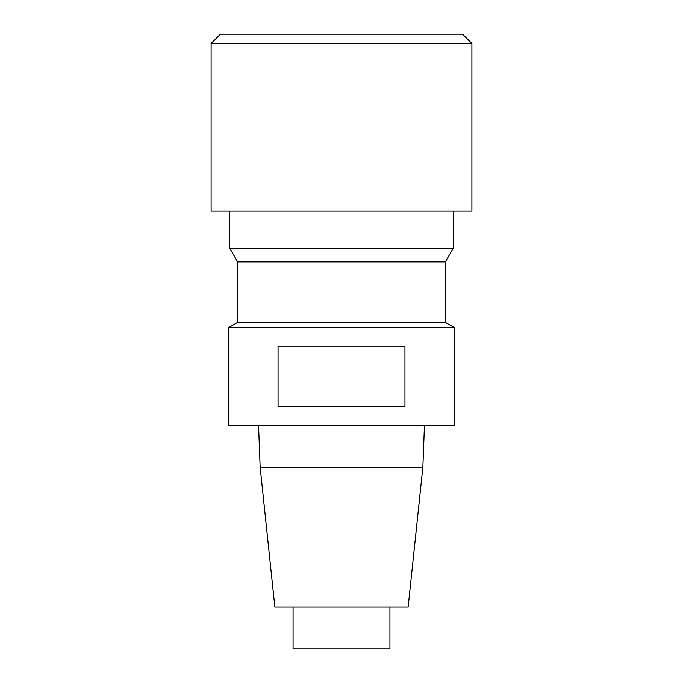 <?xml version="1.0" encoding="UTF-8"?>
<svg xmlns="http://www.w3.org/2000/svg" width="683" height="683" viewBox="0 0 683 683"><rect width="100%" height="100%" fill="white"/><g stroke="black" fill="none" stroke-linecap="round" stroke-linejoin="round"><path stroke-width="1.02" d="M389.933 606.939L389.933 648.85L293.067 648.85L293.067 606.939M228.805 327.533L454.195 327.533L454.195 425.321L228.805 425.321L228.805 327.533L237.65 322.419L445.35 322.419L454.195 327.533M404.951 346.153L278.049 346.153L278.049 406.692L404.951 406.692L404.951 346.153M422.845 467.232L408.161 606.939L274.839 606.939L260.155 467.232L422.845 467.232L424.459 425.321M445.35 322.419L445.35 261.879L237.65 261.879L237.65 322.419M445.35 261.879L453.264 248.168L229.736 248.168L237.65 261.879M229.736 211.107L229.736 248.168M340.416 43.464L211.107 43.464L211.107 211.107L471.893 211.107L471.893 43.464L340.416 43.464M471.893 43.464L462.579 34.15L220.421 34.15L211.107 43.464M260.155 467.232L258.541 425.321M453.264 211.107L453.264 248.168"/></g></svg>
